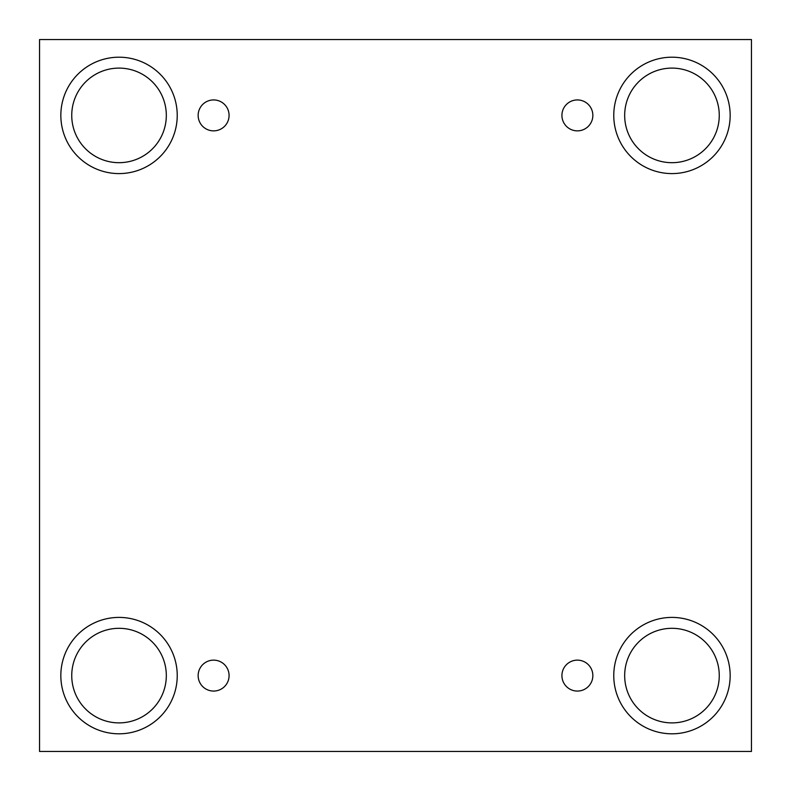 <?xml version="1.0" encoding="UTF-8"?>
<svg xmlns="http://www.w3.org/2000/svg" width="791" height="791" viewBox="0 0 791 791"><rect width="100%" height="100%" fill="white"/><g stroke="black" fill="none" stroke-linecap="round" stroke-linejoin="round"><path stroke-width="1.19" d="M751.45 39.55L39.55 39.55L39.55 751.45L751.45 751.45L751.45 39.55M213.61 691.067A15.464 15.464 0 0 1 200.222 667.871A15.464 15.464 0 0 1 227.007 667.871A15.464 15.464 0 0 1 213.61 691.067M577.39 691.067A15.464 15.464 0 0 1 563.993 667.871A15.464 15.464 0 0 1 590.778 667.871A15.464 15.464 0 0 1 577.39 691.067M577.39 130.861A15.464 15.464 0 0 1 563.993 107.665A15.464 15.464 0 0 1 590.778 107.665A15.464 15.464 0 0 1 577.39 130.861M213.61 130.861A15.464 15.464 0 0 1 200.222 107.665A15.464 15.464 0 0 1 227.007 107.665A15.464 15.464 0 0 1 213.61 130.861M671.964 733.811A58.208 58.208 0 0 1 621.558 646.504A58.208 58.208 0 0 1 722.371 646.504A58.208 58.208 0 0 1 671.964 733.811M119.036 733.811A58.208 58.208 0 0 1 68.629 646.504A58.208 58.208 0 0 1 169.442 646.504A58.208 58.208 0 0 1 119.036 733.811M119.036 173.595A58.208 58.208 0 0 1 68.629 86.298A58.208 58.208 0 0 1 169.442 86.298A58.208 58.208 0 0 1 119.036 173.595M671.964 173.595A58.208 58.208 0 0 1 621.558 86.298A58.208 58.208 0 0 1 722.371 86.298A58.208 58.208 0 0 1 671.964 173.595M624.672 115.397A47.292 47.292 0 0 1 695.615 74.443A47.292 47.292 0 0 1 695.615 156.351A47.292 47.292 0 0 1 624.672 115.397M71.744 115.397A47.292 47.292 0 0 1 142.677 74.443A47.292 47.292 0 0 1 142.677 156.351A47.292 47.292 0 0 1 71.744 115.397M71.744 675.603A47.292 47.292 0 0 1 142.677 634.649A47.292 47.292 0 0 1 142.677 716.557A47.292 47.292 0 0 1 71.744 675.603M624.672 675.603A47.292 47.292 0 0 1 695.615 634.649A47.292 47.292 0 0 1 695.615 716.557A47.292 47.292 0 0 1 624.672 675.603"/></g></svg>
